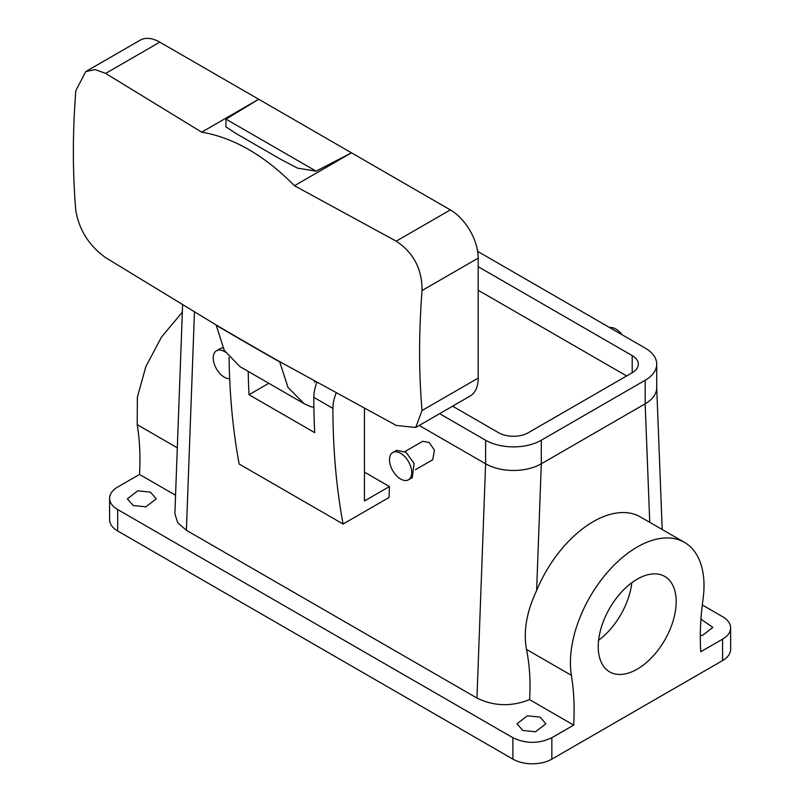 <?xml version="1.0" encoding="UTF-8"?>
<svg xmlns="http://www.w3.org/2000/svg" width="804" height="804" viewBox="0 0 804 804"><rect width="100%" height="100%" fill="white"/><g stroke="black" fill="none" stroke-linecap="round" stroke-linejoin="round"><path stroke-width="1.21" d="M177.312 447.818L137.213 424.673L137.373 397.196L145.805 366.735L161.453 337.127L182.337 312.103M551.856 737.72L551.856 759.137L722.565 660.586A27.557 15.909 180 0 0 730.635 649.341L730.635 627.914A27.557 15.909 0 0 1 722.565 639.16L700.716 651.773A262.406 151.504 -60 0 1 703.028 599.342A94.47 54.541 -60 0 0 703.028 572.991A94.47 54.541 -60 0 0 684.445 542.358A94.47 54.541 -60 0 0 606.447 573.453A94.47 54.541 -60 0 0 571.393 675.34A262.406 151.504 -60 0 1 573.694 725.107L551.856 737.72C538.871 743.881 525.876 743.881 512.892 737.72L117.675 509.545A27.557 15.909 180 0 1 109.605 498.289A27.557 15.909 180 0 1 117.675 487.043L139.524 474.43C140.519 456.722 139.755 440.13 137.213 424.673M730.635 627.914A27.557 15.909 0 0 0 722.565 616.668L702.304 604.97M700.947 619.17L712.877 627.381L702.505 635.371L700.304 635.642M551.856 759.137A27.557 15.909 180 0 1 512.892 759.137L117.675 530.962A27.557 15.909 180 0 1 109.605 519.716L109.605 498.289M573.694 725.107L529.575 699.631C511.334 706.827 493.797 706.304 476.953 698.053L186.387 530.288L177.694 522.7L174.87 513.746L182.598 305.017M175.553 495.244L139.524 474.43M527.384 715.791L540.097 717.118L545.876 723.791L535.514 731.781L522.801 730.464L517.012 723.791L527.384 715.791M137.735 490.832L150.448 492.159L156.227 498.832L145.866 506.821L133.152 505.495L127.364 498.832L137.735 490.832M268.647 383.377L249.019 394.714L314.706 432.642A787.206 454.501 -60 0 1 313.801 397.357A31.487 18.18 -60 0 1 316.887 382.493M476.953 698.053L485.616 463.797L419.216 425.457L485.616 463.797A39.356 22.723 0 0 0 541.283 463.797L645.19 403.809A39.356 22.723 0 0 0 656.717 387.739L656.717 364.172A39.356 22.723 0 0 0 645.19 348.102L477.636 251.361M478.199 290.254L626.638 375.95L478.199 290.254M671.4 625.994A55.104 31.818 -60 0 1 609.653 671.883A55.104 31.818 -60 0 1 603.01 622.336A55.104 31.818 -60 0 1 664.757 576.438A55.104 31.818 -60 0 1 671.4 625.994M571.393 675.34L526.489 649.411C529.685 665.25 530.71 681.983 529.575 699.631M526.489 649.411C523.243 631.331 526.62 611.703 536.62 590.538L541.313 463.777M364.453 408.472L364.453 500.972L389.448 486.541L364.453 472.109M389.448 486.541L389.046 497.485L343.077 524.027L239.17 464.039A787.206 454.501 -60 0 1 229.07 357.328M415.467 469.717L432.763 459.727L434.411 450.069L429.115 442.451L422.723 441.285L404.965 451.536M248.225 371.498A787.206 454.501 120 0 0 249.019 394.714M343.077 524.027A787.206 454.501 -60 0 1 332.916 408.392A31.487 18.18 -60 0 1 336.162 393.106M684.445 542.358L640.466 516.962A94.47 54.541 120 0 0 536.62 590.538M631.823 582.709A55.104 31.818 -60 0 1 627.432 600.598A55.104 31.818 -60 0 1 598.618 640.225M229.673 378.744A15.748 9.085 60 0 1 216.487 368.905A15.748 9.085 60 0 1 214.598 352.584A15.748 9.085 60 0 1 216.497 350.745L220.206 348.604A15.748 9.085 60 0 1 222.899 347.871M408.512 479.787L412.221 477.646L414.12 463.486L405.93 452.2L396.472 450.371L392.764 452.521A15.748 9.085 -120 0 0 390.865 466.672A15.748 9.085 -120 0 0 408.512 479.787A15.748 9.085 -120 0 0 410.412 465.627A15.748 9.085 -120 0 0 392.764 452.521M159.795 42.15L105.656 73.405L95.173 69.596L85.767 71.576L140.117 40.2A39.356 22.723 -120 0 1 159.795 42.15L450.361 209.904A39.356 22.723 -120 0 1 478.199 258.114L478.199 378.091A39.356 22.723 -120 0 1 470.049 396.111L415.698 427.487L396.221 425.427L279.661 361.639A4715.118 2722.254 180 0 1 216.125 324.957L224.246 350.363L239.984 366.654L304.093 403.668L310.625 406.633L313.882 407.276M279.661 361.639L287.953 387.357L304.093 403.668M315.439 381.689L314.585 382.191L314.585 381.217M622.025 334.725A15.748 9.085 -120 0 0 609.713 327.62M216.497 350.745A15.748 9.085 60 0 1 225.291 352.102M216.125 324.957L105.656 257.662C89.093 245.702 79.144 230.014 75.817 210.618A780.855 450.833 120 0 1 73.365 152.036A780.855 450.833 120 0 1 75.817 90.631L85.767 71.576M450.361 209.904L396.221 241.17C413.557 252.687 422.16 269.139 422.05 290.525A780.855 450.833 120 0 0 419.598 351.931A780.855 450.833 120 0 0 422.05 410.512L415.698 427.487M105.656 73.405L201.683 132.157C233.713 137.645 264.637 155.494 294.455 185.724L396.221 241.17M226.014 119.143L225.864 126.771L235.713 133.333L280.676 159.292L297.53 168.147L316.113 171.162L226.014 119.143L258.697 99.244L201.683 132.157M316.113 171.162L351.469 152.81L294.455 185.724M485.616 463.797L485.616 440.23A39.356 22.723 0 0 0 541.283 440.23L541.283 463.797L645.19 403.809L645.19 380.242A39.356 22.723 0 0 0 656.717 364.172M452.612 406.171L498.611 432.733A20.994 12.12 0 0 0 528.298 432.733L632.195 372.734A20.994 12.12 0 0 0 638.346 364.172A20.994 12.12 0 0 0 632.195 355.599L478.199 266.687M541.283 440.23L645.19 380.242M485.616 440.23L439.627 413.678M117.675 509.545L117.675 530.962M186.387 530.288L194.457 312.123M722.565 639.16L722.565 660.586M649.743 522.319L645.16 403.819M512.892 737.72L512.892 759.137M332.916 408.392L313.801 397.357M279.691 361.911A4715.068 2722.223 180 0 1 216.165 325.228M478.199 378.091L422.05 410.512M478.199 258.114L422.05 290.525M632.195 372.734L632.195 355.599M662.194 529.514L656.717 387.679"/></g></svg>
